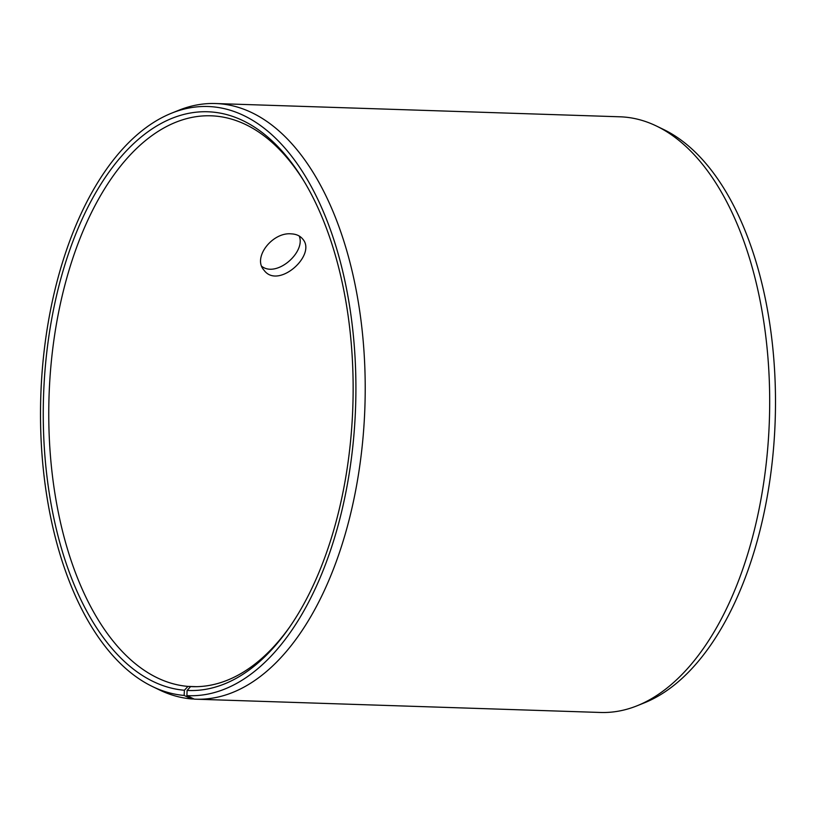 <?xml version="1.0" encoding="UTF-8"?>
<svg xmlns="http://www.w3.org/2000/svg" width="816" height="816" viewBox="0 0 816 816"><rect width="100%" height="100%" fill="white"/><g stroke="black" fill="none" stroke-linecap="round" stroke-linejoin="round"><path stroke-width="1.22" d="M194.096 699.016L191.546 698.935L184.151 695.436A294.739 157.498 91.9 0 1 152.582 686.603A294.739 157.498 91.9 0 1 40.8 395.954A294.739 157.498 91.9 0 1 171.401 113.251L178.653 110.323A297.993 159.232 91.9 0 1 215.536 103.53L620.007 116.8A297.993 159.232 91.9 0 1 656.37 125.99L663.418 129.397A294.739 157.498 91.9 0 1 775.2 420.046A294.739 157.498 91.9 0 1 644.599 702.749L637.347 705.677A297.993 159.232 91.9 0 1 600.464 712.47L195.993 699.2A297.993 159.232 91.9 0 1 194.32 699.128L186.895 695.63L187.099 690.438L190.607 686.582L193.8 686.684M656.37 125.99A297.993 159.232 91.9 0 1 769.386 419.863A297.993 159.232 91.9 0 1 637.347 705.677M171.401 113.251A294.739 157.498 91.9 0 1 355.725 373.667A294.739 157.498 91.9 0 1 186.895 695.63M191.546 698.935A297.993 159.232 91.9 0 1 159.63 690.01L152.582 686.603M215.536 103.53A297.993 159.232 91.9 0 1 364.915 406.582A297.993 159.232 91.9 0 1 195.993 699.2M184.151 695.436L184.396 690.254A289.547 154.724 91.9 0 1 56.59 295.463A289.547 154.724 91.9 0 1 303.328 180.091A289.547 154.724 91.9 0 1 288.609 628.555A289.547 154.724 91.9 0 1 187.099 690.438M184.396 690.254L187.945 686.399A285.58 152.602 91.9 0 1 49.195 392.241A285.58 152.602 91.9 0 1 210.936 115.801A285.58 152.602 91.9 0 1 304.286 181.682M289.67 627.035A285.58 152.602 91.9 0 1 192.199 686.654A285.58 152.602 91.9 0 1 190.607 686.582M187.945 686.399L196.462 686.674M291.118 233.855C296.116 234.059 299.931 235.732 302.552 238.864C317.404 254.704 278.072 289.904 264.017 270.188C252.266 257.693 272.411 232.03 291.118 233.855M261.814 266.393C276.797 277.879 305.98 252.042 299.217 236.008"/></g></svg>
